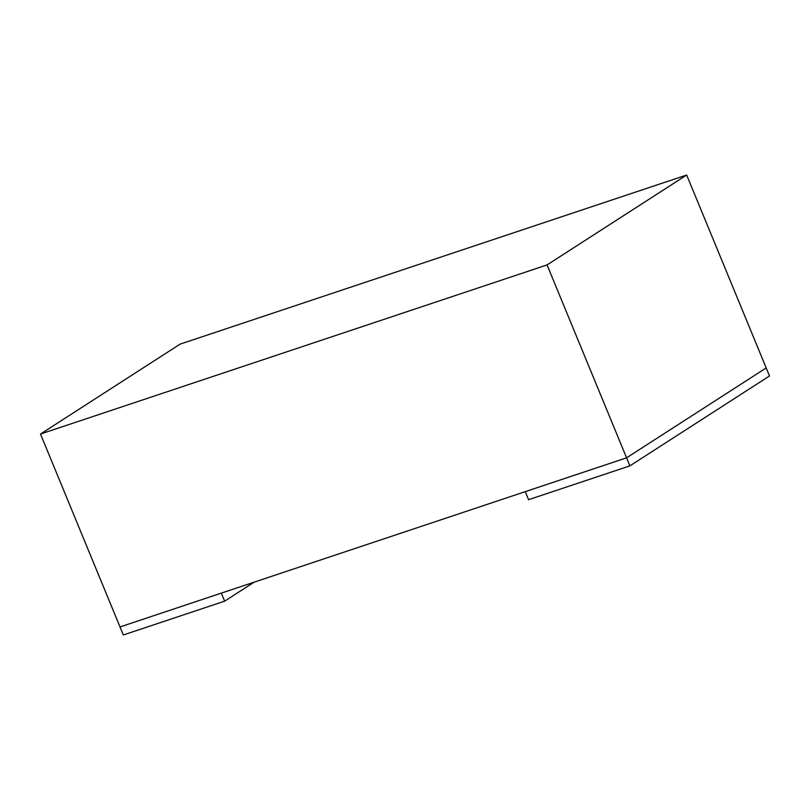 <?xml version="1.0" encoding="UTF-8"?>
<svg xmlns="http://www.w3.org/2000/svg" width="810" height="810" viewBox="0 0 810 810"><rect width="100%" height="100%" fill="white"/><g stroke="black" fill="none" stroke-linecap="round" stroke-linejoin="round"><path stroke-width="1.21" d="M40.5 434.028L123.322 634.979L224.643 601.162L221.322 593.122L120.012 626.94L626.576 457.832L547.064 264.921L686.678 175.021L180.114 344.128L40.5 434.028L547.064 264.921M629.886 465.871L769.5 375.972L766.189 367.932L626.576 457.832L525.265 491.65L528.576 499.689L629.886 465.871L626.576 457.832L766.189 367.932L686.678 175.021M224.643 601.162L254.127 582.167"/></g></svg>
